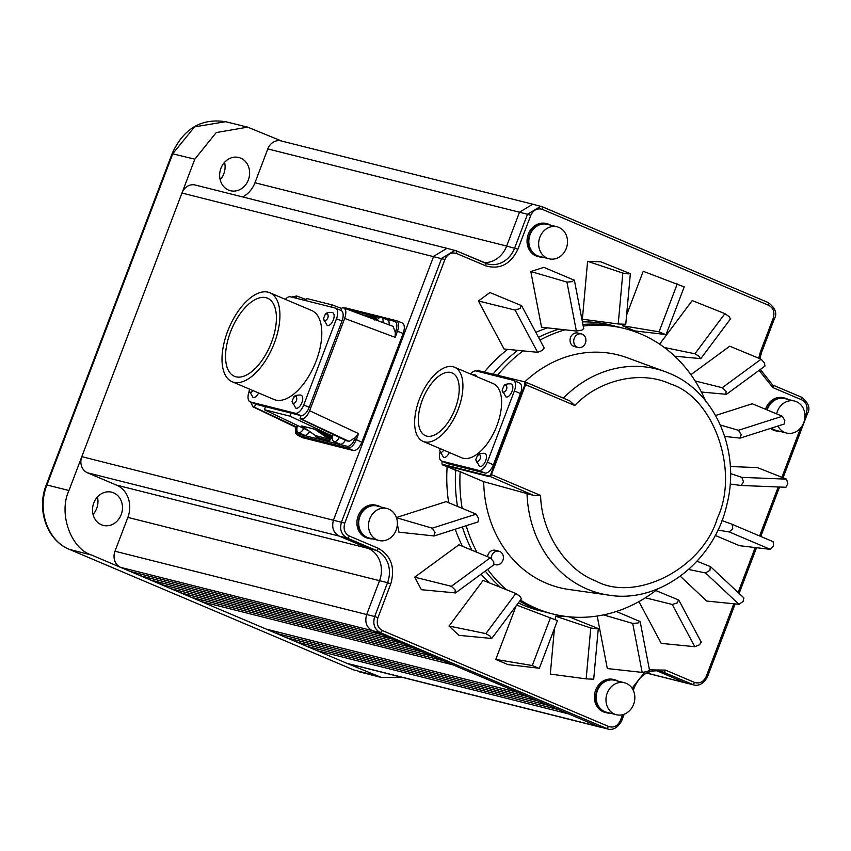<?xml version="1.0" encoding="UTF-8"?>
<svg xmlns="http://www.w3.org/2000/svg" width="851" height="851" viewBox="0 0 851 851"><rect width="100%" height="100%" fill="white"/><g stroke="black" fill="none" stroke-linecap="round" stroke-linejoin="round"><path stroke-width="1.28" d="M462.178 508.345A147.159 127.576 -75.9 0 1 460.157 471.699L483.687 481.687L533.481 495.388L540.598 495.452L491.421 474.592A2.542 1.255 113 0 1 489.293 476.656L442.69 464.933A2.542 1.255 113 0 1 442.594 464.901A2.542 1.255 113 0 1 442.116 464.21A2.542 1.255 113 0 1 442.073 463.923M93.046 514.408A17.126 14.85 104.1 0 0 97.418 497.016M101.429 524.769A17.126 14.85 104.1 0 0 103.322 525.407A17.126 14.85 104.1 0 0 121.587 513.525A17.126 14.85 104.1 0 0 113.566 492.825A17.126 14.85 104.1 0 0 111.672 492.186A17.126 14.85 104.1 0 0 93.408 504.069A17.126 14.85 104.1 0 0 101.429 524.769M220.186 179.721A17.126 14.85 104.1 0 0 224.558 162.328M228.568 190.081A17.126 14.85 104.1 0 0 230.461 190.72A17.126 14.85 104.1 0 0 248.715 178.838A17.126 14.85 104.1 0 0 240.705 158.137A17.126 14.85 104.1 0 0 238.812 157.499A17.126 14.85 104.1 0 0 220.547 169.381A17.126 14.85 104.1 0 0 228.568 190.081M403.193 333.454C405.055 327.667 404.619 324.103 401.885 322.752L396.162 320.614C398.928 321.901 399.364 325.465 397.47 331.305L395.885 330.741L395.279 332.315L393.119 326.369L342.293 307.456A10.446 5.159 113 0 1 340.889 310.424A10.148 5.01 113 0 1 341.028 310.477A10.148 5.01 113 0 1 341.974 321.061L309.211 407.321A10.148 5.01 113 0 1 300.935 415.596A10.446 5.159 113 0 1 300.041 418.692L346.155 440.648L349.123 441.403L355.314 437.531L358.601 433.627L309.626 410.735L344.687 318.423L395.172 337.358L397.47 331.305L403.193 333.454L361.856 442.275C359.377 447.903 356.548 450.647 353.356 450.509L302.765 437.733L297.446 435.191L295.457 427.096M331.496 307.105A10.446 5.159 113 0 1 332.198 304.924L341.847 308.541M332.198 304.924L306.722 298.51A10.446 5.159 113 0 1 305.775 300.637M295.925 298.158A10.446 5.159 113 0 1 296.627 295.978L291.606 297.073M339.336 437.403A6.978 3.447 113 0 1 333.9 441.499A6.978 3.447 113 0 1 333.166 434.457M345.293 440.244A6.978 3.447 113 0 1 339.996 444.084L333.9 441.499M303.764 428.457A6.978 3.447 113 0 1 298.329 432.553A6.978 3.447 113 0 1 297.595 425.511M309.615 431.489A6.978 3.447 113 0 1 304.424 435.138L298.329 432.553M297.105 427.213L254.375 407.204A10.446 5.159 113 0 1 255.768 404.246A10.148 5.01 113 0 1 255.63 404.182A10.148 5.01 113 0 1 255.289 404.012M255.768 404.246A10.148 5.01 -67 0 0 255.991 404.31L265.363 406.661A10.446 5.159 113 0 1 264.47 409.746L308.53 430.723M332.677 436.159L289.946 416.15A10.446 5.159 113 0 1 291.34 413.192L300.701 415.554A10.148 5.01 -67 0 0 300.935 415.596M372.578 538.885A16.999 14.733 -75.9 0 1 368.983 538.502A16.999 14.733 -75.9 0 1 367.111 537.875A16.999 14.733 -75.9 0 1 359.154 517.323A16.999 14.733 -75.9 0 1 377.28 505.526A16.999 14.733 -75.9 0 1 379.152 506.164A16.999 14.733 -75.9 0 1 380.62 506.898M377.28 505.526L375.929 505.186A16.999 14.733 104.1 0 0 357.803 516.982A16.999 14.733 104.1 0 0 365.76 537.534A16.999 14.733 104.1 0 0 367.643 538.162L368.983 538.502M610.039 713.138A16.999 14.733 -75.9 0 1 606.455 712.755A16.999 14.733 -75.9 0 1 604.572 712.127A16.999 14.733 -75.9 0 1 596.615 691.576A16.999 14.733 -75.9 0 1 614.741 679.779A16.999 14.733 -75.9 0 1 616.624 680.417A16.999 14.733 -75.9 0 1 618.081 681.151M614.741 679.779L613.39 679.449A16.999 14.733 104.1 0 0 595.264 691.235A16.999 14.733 104.1 0 0 603.221 711.787A16.999 14.733 104.1 0 0 605.104 712.415L606.455 712.755M780.176 431.446A16.999 14.733 -75.9 0 1 776.58 431.063A16.999 14.733 -75.9 0 1 774.708 430.436A16.999 14.733 -75.9 0 1 771.166 428.213M766.772 409.788A16.999 14.733 -75.9 0 1 784.877 398.098A16.999 14.733 -75.9 0 1 786.75 398.725A16.999 14.733 -75.9 0 1 788.217 399.459M784.877 398.098L783.526 397.757A16.999 14.733 104.1 0 0 765.496 409.257M770.495 428.425A16.999 14.733 104.1 0 0 773.357 430.095A16.999 14.733 104.1 0 0 775.229 430.723L776.58 431.063M542.704 257.193A16.999 14.733 -75.9 0 1 539.119 256.811A16.999 14.733 -75.9 0 1 537.236 256.183A16.999 14.733 -75.9 0 1 529.279 235.631A16.999 14.733 -75.9 0 1 547.406 223.834A16.999 14.733 -75.9 0 1 549.289 224.473A16.999 14.733 -75.9 0 1 550.746 225.207M547.406 223.834L546.055 223.494A16.999 14.733 104.1 0 0 527.928 235.291A16.999 14.733 104.1 0 0 535.885 255.843A16.999 14.733 104.1 0 0 537.768 256.47L539.119 256.811M447.126 466.816A147.159 127.576 104.1 0 0 448.679 502.739M455.253 529.216A147.159 127.576 104.1 0 0 462.401 546.246M481.049 574.212A147.159 127.576 104.1 0 0 489.421 582.903M518.333 602.902A147.159 127.576 104.1 0 0 544.012 611.667M253.258 390.694L250.183 393.13L249.183 390.63L249.513 389.098M258.598 392.96A6.978 3.447 113 0 1 253.258 397.449A6.978 3.447 113 0 1 252.96 397.343L249.183 390.63M293.021 403.895L292.021 401.395L293.786 397.226L295.988 396.087C297.605 399.353 296.616 401.959 293.021 403.895M301.041 395.204A6.978 3.447 113 0 1 301.233 395.268A6.978 3.447 113 0 1 301.86 402.757A6.978 3.447 113 0 1 296.095 408.225A6.978 3.447 113 0 1 295.786 408.118L292.021 401.395M324.412 321.252L323.412 318.753L325.178 314.583L327.38 313.445C329.007 316.71 328.018 319.316 324.412 321.252M332.433 312.562A6.978 3.447 113 0 1 332.635 312.625A6.978 3.447 113 0 1 333.252 320.114A6.978 3.447 113 0 1 327.486 325.582A6.978 3.447 113 0 1 327.188 325.476L323.412 318.753M269.831 292.776L311.711 310.53A48.305 23.86 113 0 1 316.2 360.877A48.305 23.86 113 0 1 273.99 399.481L232.11 381.727A48.305 23.86 113 0 1 227.611 331.379A48.305 23.86 113 0 1 269.831 292.776A48.305 23.86 113 0 1 274.32 343.123A48.305 23.86 113 0 1 232.11 381.727M715.223 535.417L739.423 545.682L770.325 549.363L729.243 531.949L732.732 528.673L732.147 524.312L721.967 520.535M770.325 549.363L773.485 545.959L773.219 541.736L732.264 524.365M732.232 524.354L773.219 541.736M557.033 620.422L516.695 605.093M516.121 605.859L495.771 659.44L507.962 664.599L539.353 668.248M538.853 668.29L532.3 665.514L495.771 659.44M140.958 574.127L140.341 575.733L91.6 555.054C70.697 548.65 58.251 513.153 68.963 490.506L81.813 456.657A12.691 10.999 104.1 0 0 87.472 472.794L116.523 485.113A25.37 21.998 -75.9 0 1 127.841 517.397L114.981 551.235A12.691 10.999 104.1 0 0 120.64 567.372L380.344 632.655L607.997 729.062L598.604 726.616L568.745 713.946L317.04 650.664L306.892 646.356L558.586 709.649L568.745 713.946M377.099 539.864A16.488 14.297 -75.9 0 1 369.377 519.929A16.488 14.297 -75.9 0 1 386.971 508.494A16.488 14.297 -75.9 0 1 388.79 509.1A16.488 14.297 -75.9 0 1 396.513 529.035A16.488 14.297 -75.9 0 1 378.918 540.481A16.488 14.297 -75.9 0 1 377.099 539.864M386.971 508.494L377.153 506.026A16.488 14.297 104.1 0 0 359.569 517.461A16.488 14.297 104.1 0 0 367.292 537.396A16.488 14.297 104.1 0 0 369.111 538.013L378.918 540.481M614.571 714.117A16.488 14.297 -75.9 0 1 606.848 694.182A16.488 14.297 -75.9 0 1 624.432 682.747A16.488 14.297 -75.9 0 1 626.251 683.353A16.488 14.297 -75.9 0 1 633.974 703.288A16.488 14.297 -75.9 0 1 616.39 714.734A16.488 14.297 -75.9 0 1 614.571 714.117M624.432 682.747L614.624 680.279A16.488 14.297 104.1 0 0 597.03 691.714A16.488 14.297 104.1 0 0 604.753 711.649A16.488 14.297 104.1 0 0 606.572 712.266L616.39 714.734M776.601 413.863A16.488 14.297 -75.9 0 1 794.568 401.055A16.488 14.297 -75.9 0 1 796.387 401.661A16.488 14.297 -75.9 0 1 804.11 421.596A16.488 14.297 -75.9 0 1 786.515 433.042A16.488 14.297 -75.9 0 1 784.696 432.425A16.488 14.297 -75.9 0 1 777.963 426.043M794.568 401.055L784.75 398.587A16.488 14.297 104.1 0 0 767.187 409.959M771.719 428.032A16.488 14.297 104.1 0 0 774.889 429.968A16.488 14.297 104.1 0 0 776.708 430.574L786.515 433.042M547.236 258.172A16.488 14.297 -75.9 0 1 539.513 238.237A16.488 14.297 -75.9 0 1 557.097 226.802A16.488 14.297 -75.9 0 1 558.916 227.408A16.488 14.297 -75.9 0 1 566.638 247.343A16.488 14.297 -75.9 0 1 549.055 258.789A16.488 14.297 -75.9 0 1 547.236 258.172M557.097 226.802L547.289 224.334A16.488 14.297 104.1 0 0 529.694 235.77A16.488 14.297 104.1 0 0 537.417 255.704A16.488 14.297 104.1 0 0 539.236 256.321L549.055 258.789M497.718 375.068A147.159 127.576 -75.9 0 1 523.088 350.878M539.97 340.092A147.159 127.576 -75.9 0 1 565.075 329.805M583.212 326.082A147.159 127.576 -75.9 0 1 624.591 328.539A147.159 127.576 -75.9 0 1 640.846 333.996A147.159 127.576 -75.9 0 1 705.394 400.566M493.186 373.919A147.159 127.576 -75.9 0 1 517.727 350.357M538.513 337.347A147.159 127.576 -75.9 0 1 558.958 329.135M582.903 324.486A147.159 127.576 -75.9 0 1 620.06 327.401L624.591 328.539M658.078 588.743A147.159 127.576 -75.9 0 1 552.82 613.975A147.159 127.576 -75.9 0 1 536.566 608.518A147.159 127.576 -75.9 0 1 520.44 600.083M552.82 613.975L548.278 612.837A147.159 127.576 -75.9 0 1 532.024 607.38A147.159 127.576 -75.9 0 1 519.61 601.189M230.461 332.092A42.422 20.956 113 0 1 267.533 298.19A42.422 20.956 113 0 1 271.48 342.4L271.246 342.996A42.422 20.956 113 0 1 234.408 376.302A42.422 20.956 113 0 1 230.461 332.092M669.205 373.27A115.704 100.301 104.1 0 0 665.184 371.674L627.038 357.686A119.991 104.013 104.1 0 0 524.79 381.865M577.35 347.24A6.978 6.053 -75.9 0 1 574.085 338.804A6.978 6.053 -75.9 0 1 581.531 333.964A6.978 6.053 -75.9 0 1 582.297 334.23A6.978 6.053 -75.9 0 1 585.562 342.666A6.978 6.053 -75.9 0 1 578.127 347.506A6.978 6.053 -75.9 0 1 577.35 347.24M581.531 333.964L577.85 333.039A6.978 6.053 104.1 0 0 570.404 337.879A6.978 6.053 104.1 0 0 573.67 346.314A6.978 6.053 104.1 0 0 574.446 346.58L578.127 347.506M491.197 558.437A6.978 6.053 -75.9 0 1 499.005 551.225A6.978 6.053 -75.9 0 1 499.771 551.48A6.978 6.053 -75.9 0 1 503.037 559.915A6.978 6.053 -75.9 0 1 495.601 564.756A6.978 6.053 -75.9 0 1 494.825 564.49A6.978 6.053 -75.9 0 1 494.442 564.309M499.005 551.225L495.325 550.299A6.978 6.053 104.1 0 0 487.559 556.692M443.999 450.253L440.722 453.094L439.722 450.594L440.201 448.647M449.328 452.519A6.978 3.447 113 0 1 443.796 457.423A6.978 3.447 113 0 1 443.488 457.317L439.722 450.594M476.741 462.157L475.73 459.657L477.507 455.487L479.698 454.349C481.326 457.615 480.336 460.21 476.741 462.157M484.751 453.466A6.978 3.447 113 0 1 484.953 453.53A6.978 3.447 113 0 1 485.581 461.019A6.978 3.447 113 0 1 479.804 466.476A6.978 3.447 113 0 1 479.507 466.369L475.73 459.657M503.132 392.673L502.133 390.173L503.898 386.003L506.1 384.865C507.717 388.13 506.728 390.726 503.132 392.673M511.153 383.982A6.978 3.447 113 0 1 511.345 384.046A6.978 3.447 113 0 1 511.972 391.534A6.978 3.447 113 0 1 506.207 396.991A6.978 3.447 113 0 1 505.898 396.885L502.133 390.173M454.508 367.217L493.197 383.62A40.284 19.903 113 0 1 496.941 425.596A40.284 19.903 113 0 1 461.742 457.785L423.053 441.382A40.284 19.903 113 0 1 419.309 399.396A40.284 19.903 113 0 1 454.508 367.217A40.284 19.903 113 0 1 458.253 409.193A40.284 19.903 113 0 1 423.053 441.382M422.298 400.151A34.104 16.85 113 0 1 452.094 372.898A34.104 16.85 113 0 1 455.264 408.437A34.104 16.85 113 0 1 425.468 435.691A34.104 16.85 113 0 1 422.298 400.151M361.856 442.275L356.303 439.68C353.814 445.36 350.984 448.105 347.814 447.913L297.914 435.361L303.233 437.903M396.428 320.699L346.166 308.03L344.836 308.828M87.472 472.794L339.177 536.087C333.337 532.747 331.454 527.365 333.518 519.95L433.67 256.311L446.945 248.322L195.209 185.018A12.691 10.999 104.1 0 0 181.965 193.017L194.815 159.18L216.228 132.565L247.673 127.15L281.777 141.096M250.8 402.14L252.811 406.767L254.375 407.204M395.279 332.315L395.172 337.358M343.379 307.732C346.112 309.073 346.548 312.647 344.687 318.423M309.626 410.735C307.147 416.362 304.307 419.107 301.126 418.969L300.041 418.692M116.523 485.113L368.217 548.406L339.177 536.087L347.187 538.077C341.283 534.758 339.4 529.386 341.528 521.94L441.658 258.342L454.934 250.364L456.306 250.822L456.625 253.502L485.644 265.81C499.76 269.873 510.515 264.342 517.908 249.237L530.758 215.42C533.428 209.878 537.332 207.867 542.481 209.399L768.687 305.318C773.399 307.977 774.91 312.274 773.208 318.231L760.368 352.048L758.698 358.218M247.673 127.15L225.621 121.704L194.56 126.873L172.774 153.723L46.965 484.9C36.795 509.951 47.656 540.906 69.612 549.459L91.6 555.054M254.96 182.752L506.653 246.045L519.514 212.207L532.758 204.208L281.064 140.915A12.691 10.999 104.1 0 0 267.81 148.914L254.96 182.752A25.37 21.998 -75.9 0 1 242.673 196.953M444.903 259.523L181.965 193.017L81.813 456.657L344.783 523.11L444.903 259.523C447.573 253.981 451.477 251.97 456.625 253.502M376.897 320.284A6.978 3.447 113 0 1 381.599 317.423L387.694 320.008A6.978 3.447 113 0 1 389.013 324.827M361.952 314.679L376.089 317.934L376.397 320.625M306.275 299.595L296.627 295.978M255.991 404.31L250.513 401.98A10.148 5.01 113 0 1 250.141 401.863A10.148 5.01 113 0 1 249.152 391.407M285.319 299.339A10.148 5.01 113 0 1 290.468 296.786L335.177 308.03A10.148 5.01 113 0 1 335.549 308.158A10.148 5.01 113 0 1 336.496 318.731L341.974 321.061M332.507 437.223L329.497 440.605L316.029 437.212L315.444 435.584M309.211 407.321L303.722 404.991L336.496 318.731M303.722 404.991A10.148 5.01 113 0 1 295.223 413.224L300.701 415.554M622.602 714.712L620.4 720.499C617.741 726.041 613.837 728.052 608.688 726.52L382.482 630.602C377.759 627.942 376.248 623.634 377.95 617.688L390.79 583.871C395.343 567.553 391.183 555.703 378.333 548.331L349.304 536.024C344.591 533.364 343.081 529.067 344.783 523.11M401.64 677.205L381.397 677.481L346.9 663.323A12.691 10.999 104.1 0 0 348.304 663.791L599.998 727.084M306.892 646.356L286.574 637.739L538.279 701.033L548.438 705.341L296.733 642.048L297.339 640.441M286.574 637.739L266.267 629.123L517.972 692.416L528.12 696.724L276.426 633.431L277.032 631.836M266.267 629.123L191.124 597.264L442.818 660.557L452.977 664.865L201.272 601.572L201.878 599.966M191.124 597.264L170.806 588.647L422.511 651.94L432.67 656.249L180.965 592.956L181.571 591.36M170.806 588.647L150.499 580.031L402.204 643.324L412.352 647.632L160.658 584.339L161.264 582.744M130.192 571.425L381.886 634.718L372.344 630.665C366.441 627.347 364.558 621.975 366.685 614.528L114.981 551.235M532.758 204.208L542.236 206.75L540.789 206.261L527.503 214.25L267.81 148.914M615.741 326.401A147.159 127.576 104.1 0 0 582.403 321.901M547.533 327.869A147.159 127.576 104.1 0 0 535.853 332.369M507.632 349.357A147.159 127.576 104.1 0 0 484.602 371.759M537.641 352.314L515.089 310.083L520.152 308.456L521.291 305.541L489.942 292.531L478.411 300.977L504.047 349.006L537.641 352.314L542.523 350.346L543.832 347.772M583.765 328.975L574.382 280.245L543.842 267.363L530.811 271.533L541.544 327.209L576.372 331.05L566.936 282.085L530.811 271.533M625.762 324.38L630.346 273.66L600.859 261.831L587.594 261.31L582.371 319.199L618.22 323.986L622.815 273.086L587.594 261.31M623.049 324.38L622.528 325.742L634.718 330.911L666.12 334.56M683.8 286.734L643.207 271.309L626.613 314.987M730.232 318.636L729.328 316.763L724.903 313.636L692.193 300.563L659.631 344.155M764.709 365.951L764.634 363.175L761.113 359.218L729.764 346.208L690.906 374.695M740.54 437.999L784.207 424.043L784.803 420.681L782.346 416.245L752.252 403.768L715.595 415.479M741.295 485.495L785.877 487.272L787.856 483.666L786.526 479.145L757.433 467.603L730.296 466.529M680.279 576.233L706.745 601.051L738.976 604.306L743.114 601.455L743.753 597.902M638.92 601.614L661.227 643.388L694.81 646.696L699.692 644.728L701.011 642.154M597.2 616.028L607.316 668.556L642.154 672.396L632.718 623.432L603.508 614.89M568.011 616.688L555.533 616.198L555.235 619.56M554.427 628.538L550.31 674.088L586.158 678.875L590.754 627.974L555.533 616.198M521.184 598.466L520.28 596.604L515.855 593.466L483.145 580.403L449.041 626.049L458.966 635.346L491.782 638.484M493.835 564.543L493.761 561.756L490.24 557.809L458.891 544.789L414.703 577.18L421.394 589.711L455.572 592.913M397.364 524.12L398.917 532.152L434.18 535.97M434.361 535.896L478.017 521.94L478.624 518.578L476.166 514.142L446.062 501.654L396.406 517.536M733.839 603.784L706.256 676.396C703.586 681.938 699.682 683.949 694.533 682.417L665.514 670.109L649.462 669.865M759.081 370.376L772.836 387.588L801.855 399.896C806.567 402.555 808.078 406.852 806.386 412.809L804.972 416.522M381.599 317.423A6.978 3.447 113 0 1 382.876 322.529M345.07 308.349A6.978 3.447 113 0 1 346.027 308.477A6.978 3.447 113 0 1 346.687 308.956M374.812 320.061L374.812 318.742L376.089 317.934M250.513 401.98L295.223 413.224M265.363 406.661L291.34 413.192M315.54 435.648L329.103 439.084L330.028 437.946L314.53 429.159L332.156 437.127L330.124 437.701L328.688 437.031L329.752 435.999M289.946 416.15L264.47 409.746M329.497 440.605L329.103 439.084L314.668 429.234L301.86 426.011L315.636 435.701L316.029 437.212M315.444 435.563L301.914 426.085M330.124 437.701L331.624 438.52M381.886 634.718L392.045 639.027L140.341 575.733L150.499 580.031M317.646 649.058L317.04 650.664L346.9 663.323L606.561 728.584L608.688 726.52M69.25 549.31L353.644 669.918L375.94 675.641M382.482 630.602L380.344 632.655C374.451 629.336 372.568 623.953 374.695 616.518L366.685 614.528L379.535 580.69L127.841 517.397M515.089 310.083L478.411 300.977M573.946 279.851L572.361 281.638L566.936 282.085M583.382 328.816L581.722 330.209L576.372 331.05M629.942 273.373L628.24 273.905L622.815 273.086M625.347 324.274L618.22 323.986M622.528 325.742L659.057 331.816L677.247 283.957M665.61 334.603L659.057 331.816M664.365 347.506L694.916 353.771L724.903 313.636M674.747 356.197L700.83 358.643M700.245 358.782L699.575 356.59L694.916 353.771M695.129 380.971L722.265 387.705L761.113 359.218M701.405 392.024L726.446 394.332M725.86 394.438L726.094 391.428L722.265 387.705M724.722 436.425L739.934 438.105L741.232 434.616L738.434 430.298L720.382 425.021M730.137 484.017L741.104 485.485L743.519 481.9L741.838 477.368L730.52 473.581M729.243 531.949L717.904 530.067M738.976 604.306L705.522 572.946L709.925 570.34L710.308 566.553L697.001 561.235M705.522 572.946L688.629 569.479M694.81 646.696L672.269 604.476L677.332 602.838L678.46 599.934L655.802 590.52M672.269 604.476L645.366 597.796M649.547 670.322L640.154 621.592L616.326 611.486M649.153 670.152L647.494 671.556L642.154 672.396M639.718 621.187L638.133 622.975L632.718 623.432M593.7 679.268L598.285 628.549L568.957 616.784M593.285 679.162L586.158 678.875M597.881 628.251L596.179 628.783L590.754 627.974M491.197 638.612L490.527 636.42L485.868 633.612L449.041 626.049M454.977 593.019L455.211 590.02L451.381 586.286L414.703 577.18M433.744 535.992L435.042 532.503L432.244 528.184L396.47 517.727M633.25 690.289L634.399 687.278C640.229 674.705 648.941 669.343 660.525 671.205L660.525 671.205A25.402 22.02 -75.9 0 1 663.386 672.173L693.852 684.949C699.043 686.236 703.554 683.576 707.404 676.981L735.158 603.923M693.852 684.949L646.686 673.013M500.473 587.328A147.159 127.576 -75.9 0 1 485.283 571.106M471.89 550.193A147.159 127.576 -75.9 0 1 462.37 526.939M457.508 506.409A147.159 127.576 -75.9 0 1 455.625 470.422M506.419 589.7A147.159 127.576 -75.9 0 1 487.634 569.372M476.932 552.278A147.159 127.576 -75.9 0 1 466.199 525.716M460.157 471.699L442.594 464.901M483.687 481.687A119.991 104.013 104.1 0 0 568.755 589.456L608.976 595.168C660.27 603.689 714.5 561.235 726.892 504.537C740.753 451.051 715.297 391.694 669.322 373.312L665.184 371.674A115.704 100.301 104.1 0 0 563.373 398.14M525.258 381.982L478.06 370.568L525.258 381.982A2.542 1.255 113 0 1 525.344 382.014A2.542 1.255 113 0 1 525.588 384.663L574.765 405.512C599.349 379.567 640.994 370.132 670.269 383.897C713.755 397.226 739.657 471.082 717.372 518.195C702.639 568.521 635.601 602.965 595.455 580.829C565.309 569.393 541.385 532.152 540.598 495.452M490.772 474.358L524.929 384.429L525.588 384.663L491.421 474.592L490.772 474.358A2.032 1 -67 0 1 489.07 476.007L442.456 464.284A2.032 1 -67 0 1 441.999 463.71A2.032 1 -67 0 1 442.201 462.146L442.467 461.423M477.677 370.6A2.542 1.255 113 0 1 477.911 370.43A2.542 1.255 113 0 1 478.645 370.27M574.765 405.512L569.734 400.842L525.344 382.014M519.153 382.844A10.148 5.01 113 0 1 519.514 382.971A10.148 5.01 113 0 1 520.461 393.545L493.399 464.784A10.148 5.01 113 0 1 484.9 473.007L447.977 463.731A10.148 5.01 113 0 1 447.615 463.604A10.148 5.01 113 0 1 447.275 463.423M524.929 384.429L524.673 382.29M478.06 370.568L476.943 371.174M493.399 464.784L487.315 462.199A10.148 5.01 113 0 1 478.805 470.433L441.882 461.146A10.148 5.01 113 0 1 441.52 461.019A10.148 5.01 113 0 1 439.85 452.764M487.315 462.199L514.366 390.96L520.461 393.545M470.571 374.025A10.148 5.01 113 0 1 476.135 370.972L513.057 380.259A10.148 5.01 113 0 1 513.43 380.386A10.148 5.01 113 0 1 514.366 390.96M475.135 374.929A6.978 3.447 113 0 1 475.337 374.983A6.978 3.447 113 0 1 476.624 376.589M527.003 493.229A115.704 100.301 104.1 0 0 587.222 589.115A115.704 100.301 104.1 0 0 608.976 595.168M353.356 450.509L347.814 447.913L347.282 446.318L297.382 433.765M355.314 437.531L354.718 439.116L356.303 439.68L358.601 433.627M395.96 320.561L346.272 308.062M194.815 159.18L172.093 153.648C183.454 128.671 201.293 118.023 225.621 121.704M353.473 669.833L69.431 549.395C46.965 540.545 36.221 509.632 46.294 484.825L68.963 490.506M296.999 427.776L253.279 406.938M354.718 439.116C352.548 444.041 350.069 446.435 347.282 446.318M301.126 418.969L349.123 441.403M385.397 319.029L394.736 321.38L396.066 320.582M394.736 321.38C397.119 322.561 397.502 325.678 395.885 330.741M349.825 310.083L379.684 317.593M349.304 536.024A2.542 1.255 113 0 1 347.187 538.077L376.206 550.384A2.542 1.255 -67 0 0 378.333 548.331M368.217 548.406L376.206 550.384A25.402 22.02 -75.9 0 1 387.535 582.701L379.535 580.69A25.37 21.998 -75.9 0 0 368.217 548.406M517.908 249.237L506.653 246.045A25.37 21.998 -75.9 0 1 484.091 262.608M485.644 265.81A2.542 1.255 -67 0 0 485.41 263.161A2.542 1.255 -67 0 0 485.325 263.129L456.476 250.896M530.758 215.42L527.503 214.25L514.653 248.066A25.402 22.02 -75.9 0 1 488.059 264.055L456.306 250.822M644.75 672.216L633.25 686.683L632.453 688.799M800.621 427.968L781.878 477.305M778.208 486.963L759.603 535.96M755.188 547.565L738.115 592.519M370.525 317.902L374.812 318.742L368.632 317.189M301.711 425.936L314.53 429.159M402.204 643.324L392.045 639.027M422.511 651.94L412.352 647.632M442.818 660.557L432.67 656.249M517.972 692.416L452.977 664.865M538.279 701.033L528.12 696.724M558.586 709.649L548.438 705.341M377.95 617.688L374.695 616.518L387.535 582.701L390.79 583.871M488.059 264.055A25.402 22.02 -75.9 0 1 485.495 263.204M782.346 416.245L738.434 430.298M786.526 479.145L741.838 477.368M785.792 487.261L741.37 485.495M532.3 665.514L550.491 617.645M485.868 633.612L515.855 593.466M451.381 586.286L490.24 557.809M476.166 514.142L432.244 528.184M621.209 721.052L620.4 720.499M634.399 687.278L633.25 686.683M657.578 670.726L663.386 672.173A2.542 1.255 -67 0 0 665.514 670.109M656.547 670.673L684.449 682.502L692.406 684.47A2.542 1.255 -67 0 0 694.533 682.417M707.053 676.949L706.256 676.396M807.184 413.363L806.386 412.809M801.855 399.896L801.621 397.247L772.602 384.95A2.542 1.255 113 0 1 772.836 387.588M772.506 384.918A2.542 1.255 113 0 1 772.602 384.95L760.315 369.472M801.525 397.226L772.676 384.992M759.911 358.718L761.517 352.644L760.368 352.048M761.517 352.644L774.357 318.827L773.208 318.231M768.687 305.318L768.453 302.679L542.247 206.75M542.151 206.719L542.481 209.399M768.368 302.648L542.321 206.793M533.481 495.388L489.07 476.007M442.456 464.284L456.476 470.773M569.436 400.725L525.439 382.056M441.882 461.146L447.977 463.731M484.9 473.007L478.805 470.433M293.786 397.226C294.159 395.758 296.393 395.034 300.488 395.034L301.233 395.268M325.178 314.583C325.561 313.125 327.784 312.391 331.879 312.391L332.635 312.625M557.458 620.549L539.353 668.205M477.507 455.487C477.879 454.019 480.113 453.285 484.198 453.285L484.953 453.53M471.997 374.631L475.337 374.983M503.898 386.003C504.271 384.535 506.505 383.801 510.589 383.801L511.345 384.046M252.811 406.767L296.988 427.83M295.286 427.021L295.552 433.148L297.446 435.191M344.261 308.051L346.166 308.03M46.294 484.825L172.093 153.648M456.391 250.854L446.945 248.322M250.141 401.863L255.63 404.182M335.549 308.158L341.028 310.477M346.027 308.477L350.782 310.487M381.397 677.481L359.282 671.822M607.997 729.062C613.188 730.339 617.709 727.679 621.549 721.095L624.155 714.223M739.125 593.466L756.507 547.714M760.783 536.46L779.559 487.017M783.069 477.773L807.525 413.405C810.567 408.214 808.588 402.831 801.621 397.247M774.357 318.827C777.399 313.647 775.431 308.264 768.453 302.679M685.853 682.981L646.537 673.088M544.215 348.038L521.812 306.062M666.11 334.517L684.215 286.861M700.862 358.558L730.69 318.625M726.563 394.215L765.177 365.909M710.776 566.883L744.04 598.072M678.981 600.444L701.394 642.42M521.642 598.466L491.814 638.388M494.303 564.49L455.689 592.807M495.601 564.756L494.357 564.436M513.43 380.386L519.514 382.971M441.52 461.019L447.615 463.604"/></g></svg>
